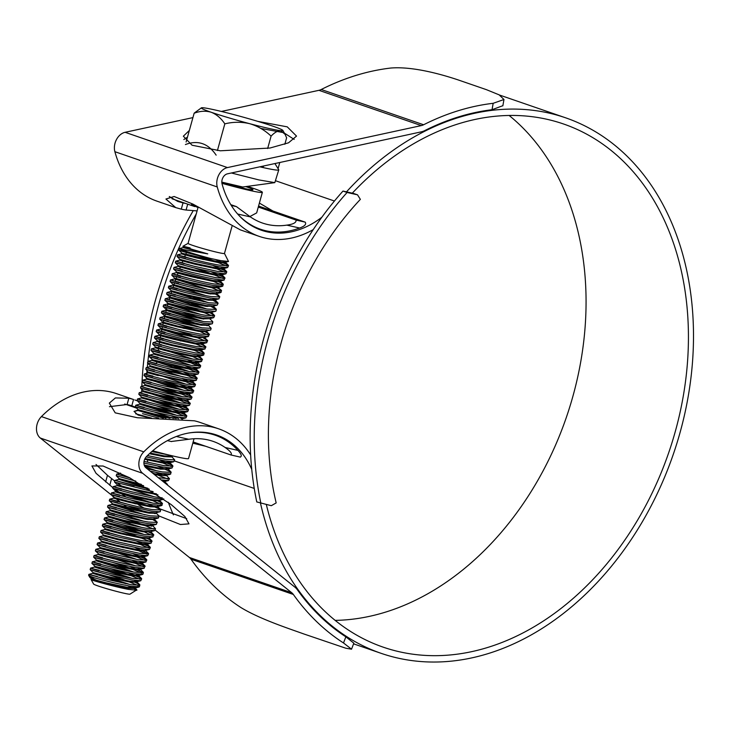<?xml version="1.0" encoding="UTF-8"?>
<svg xmlns="http://www.w3.org/2000/svg" width="730" height="730" viewBox="0 0 730 730"><rect width="100%" height="100%" fill="white"/><g stroke="black" fill="none" stroke-linecap="round" stroke-linejoin="round"><path stroke-width="1.09" d="M147.807 462.3A288.414 215.341 -71 0 1 147.496 460.776M141.693 392.056A288.414 215.341 -71 0 1 141.757 389.236M141.857 386.197A288.414 215.341 -71 0 1 193.195 210.724M146.027 385.677A288.414 215.341 -71 0 1 146.064 384.956M146.365 379.217A288.414 215.341 -71 0 1 146.447 377.939M146.694 374.39A288.414 215.341 -71 0 1 147.077 369.709M147.287 367.345A288.414 215.341 -71 0 1 147.725 363.056M147.889 361.505A288.414 215.341 -71 0 1 196.251 213.936M260.875 503.344A288.414 215.341 -71 0 1 347.088 192.474L342.99 191.068A288.414 215.341 -71 0 0 256.777 501.93L271.304 505.698L276.177 502.915A270.182 201.726 -71 0 1 360.365 199.363L357.517 194.828L352.398 193.067M186.488 252.525A276.697 206.59 109 0 0 184.663 256.695M183.12 260.336A276.697 206.59 109 0 0 182.126 262.736M180.648 266.395A276.697 206.59 109 0 0 179.689 268.813M178.284 272.482A276.697 206.59 109 0 0 177.372 274.918M176.687 276.798A276.697 206.59 109 0 0 175.163 281.059M174.516 282.939A276.697 206.59 109 0 0 173.074 287.228M171.879 290.914A276.697 206.59 109 0 0 171.085 293.423M170.501 295.312A276.697 206.59 109 0 0 169.214 299.647M168.146 303.361A276.697 206.59 109 0 0 167.444 305.906M166.933 307.814A276.697 206.59 109 0 0 165.792 312.194M165.318 314.11A276.697 206.59 109 0 0 164.25 318.508M163.803 320.443A276.697 206.59 109 0 0 162.817 324.859M162.407 326.803A276.697 206.59 109 0 0 161.503 331.238M161.12 333.19A276.697 206.59 109 0 0 160.792 334.951M160.618 335.882A276.697 206.59 109 0 0 160.299 337.643M159.952 339.614A276.697 206.59 109 0 0 159.204 344.085M158.894 346.066A276.697 206.59 109 0 0 158.237 350.555M157.698 354.479A276.697 206.59 109 0 0 157.598 355.291M156.913 360.994A276.697 206.59 109 0 0 156.64 363.604M182.144 396.582L154.997 387.365A276.697 206.59 109 0 0 154.979 388.205M154.851 394.109A276.697 206.59 109 0 0 154.842 394.948M154.833 400.898A276.697 206.59 109 0 0 154.842 401.746M154.961 407.741A276.697 206.59 109 0 0 154.979 408.599M347.088 192.474L357.517 194.828M342.99 191.068L353.42 193.423M215.487 110.066A42.322 2.309 15.5 0 0 203.606 107.803A42.322 2.309 15.5 0 0 201.416 107.821A42.322 2.309 15.5 0 0 211.198 112.256A42.322 2.309 15.5 0 0 249.706 123.689A42.322 2.309 15.5 0 0 280.603 130.67A42.322 2.309 15.5 0 0 282.857 130.405A42.322 2.309 15.5 0 0 273.002 126.217A42.322 2.309 15.5 0 0 234.503 114.783A42.322 2.309 15.5 0 0 215.487 110.066M274.918 163.547L278.732 169.716A48.864 2.664 -164.5 0 1 278.769 169.88L274.818 182.628L258.94 179.936L231.374 172.983M278.769 169.88A48.864 2.664 -164.5 0 1 262.408 167.407A48.864 2.664 -164.5 0 1 259.834 166.823M274.818 182.628L242.743 187.008L221.82 182.126M231.957 226.473L224.466 253.474A18.88 1.031 -164.5 0 1 218.151 252.525A18.88 1.031 -164.5 0 1 198.56 247.269A18.88 1.031 -164.5 0 1 188.075 243.391L198.131 207.128M188.084 243.364L182.883 246.293L183.358 246.822L207.767 253.885L180.036 248.966A26.043 1.423 -164.5 0 0 210.359 258.411L220.633 260.61L228.526 261.477L224.475 253.447M190.11 247.917C180.064 245.444 180.565 245.855 191.616 249.14M127.358 585.661L136.839 589.803L129.958 594.156A18.88 1.031 -164.5 0 1 123.68 593.152A18.88 1.031 -164.5 0 1 104.554 588.033A18.88 1.031 -164.5 0 1 93.632 584.073L91.077 579.538L94.617 579.839M136.866 590.26L128.252 589.347C114.975 586.865 90.849 580.113 91.104 579.629L105.941 583.608L127.558 588.225L135.333 588.508L132.732 586.61M135.333 588.508L135.543 587.723L127.777 587.44L106.16 582.832L91.277 578.826L96.433 580.204L89.772 577.284L94.699 577.877C105.923 581.034 117.868 583.827 130.533 586.245L139.485 586.71L139.539 584.538L134.092 581.792M125.761 583.699L92.801 573.342L88.859 574.355L88.622 575.213A26.043 1.423 15.5 0 0 88.64 575.295A26.043 1.423 15.5 0 0 94.699 577.877M97.336 576.527C84.023 573.114 86.916 573.999 106.023 579.182L130.971 584.684L139.923 585.141M130.022 584.511L93.02 572.557L90.173 569.674L90.602 568.095L94.544 567.073L109.418 571.079L131.035 575.696L138.8 575.979L136.2 574.081M98.641 571.827C85.328 568.414 88.221 569.3 107.319 574.483L132.267 579.985L140.771 580.742L141.656 578.881L141.273 578.269L128.124 572.594M99.079 570.258L91.086 568.314C93.896 569.427 119.008 576.125 132.705 578.415L141.656 578.881M100.384 565.558L92.391 563.624C95.201 564.737 120.313 571.426 134.01 573.716L142.961 574.182L143.39 572.612L134.439 572.156C120.751 569.856 95.63 563.168 92.829 562.054L100.813 563.998L92.345 561.826L91.898 563.396L95.183 566.462L131.245 574.911L138.572 575.495L139.019 575.194L138.344 574.373M92.345 561.826L96.278 560.813L111.161 564.819L132.769 569.427L140.543 569.719L137.943 567.812M106.361 562.766L96.488 560.029L93.641 557.145L94.07 555.567L98.012 554.544L112.894 558.55L134.502 563.168L142.277 563.451L139.676 561.553M102.118 559.299L94.124 557.355C96.935 558.468 122.047 565.157 135.743 567.456L144.248 568.214L144.914 565.896L131.592 560.065M145.133 566.352L136.181 565.887C122.485 563.596 97.373 556.899 94.562 555.786L102.556 557.729L94.088 555.557M115.139 554.672L95.822 549.298L95.374 550.867L98.66 553.933L134.721 562.383L142.049 562.967L142.496 562.666L141.812 561.845M103.852 553.03L95.867 551.095C98.678 552.208 123.79 558.897 137.477 561.188L145.982 561.954L146.657 559.636L133.334 553.805M95.822 549.298L99.754 548.285L114.628 552.291L136.245 556.899L144.011 557.191L141.419 555.284M104.29 551.469C90.976 548.057 93.869 548.942 112.968 554.125L137.915 559.627L146.867 560.083M105.594 546.77C92.272 543.357 95.174 544.242 114.272 549.425L139.22 554.928L147.715 555.685L148.61 553.824L139.649 553.358L114.701 547.865C95.603 542.673 92.71 541.788 106.023 545.201L97.555 543.029L97.117 544.616L100.393 547.673L136.455 556.123L143.783 556.698L144.23 556.406L143.554 555.585M97.555 543.029L101.488 542.016L116.371 546.022L137.979 550.639L145.754 550.922L145.507 550.438M111.352 544.753L101.488 542.016L101.707 541.24L98.86 538.348L99.289 536.769L103.222 535.756L118.105 539.762L139.713 544.37L147.487 544.662L144.887 542.755M107.328 540.501C94.015 537.088 96.907 537.973 116.006 543.166L140.954 548.659L149.458 549.425L150.343 547.555L149.96 546.952L136.811 541.277M118.616 542.144L99.298 536.769M107.766 538.941C94.444 535.528 97.336 536.413 116.444 541.596L141.392 547.098L150.343 547.555M125.195 541.45L103.441 534.981L100.594 532.088L101.023 530.509L104.965 529.487L119.848 533.493L141.456 538.11L149.23 538.393L148.975 537.91M109.071 534.241C95.749 530.829 98.641 531.714 117.749 536.897L142.697 542.399L151.192 543.157L151.867 540.839L146.255 537.937M120.35 535.884L101.032 530.5M109.5 532.672L101.516 530.728C104.317 531.841 129.438 538.539 143.126 540.83L152.077 541.295M126.938 535.181L105.175 528.712L102.328 525.819L102.757 524.24L106.699 523.227L121.582 527.233L143.189 531.841L150.754 531.686L153.601 534.579L147.989 531.677M110.805 527.972L102.811 526.038C105.622 527.151 130.734 533.84 144.43 536.13L152.926 536.897L153.601 534.579M122.093 529.615L102.766 524.24M111.243 526.412L103.249 524.468C106.06 525.582 131.172 532.27 144.868 534.57L153.82 535.026M155.554 528.766L146.602 528.301C132.906 526.011 107.794 519.313 104.983 518.2L112.977 520.143L104.509 517.971L104.071 519.559L107.346 522.616L143.409 531.066L150.736 531.641L154.669 530.628L155.554 528.766L152.497 525.427M112.539 521.713L104.554 519.769C107.365 520.882 132.477 527.571 146.164 529.87L154.669 530.628M141.401 527.315L108.442 516.959L108.651 516.183L105.804 513.29L106.233 511.712L110.175 510.699L125.058 514.705L146.666 519.313L154.441 519.605L153.975 517.999M114.281 515.444L106.288 513.509C109.099 514.623 134.21 521.311 147.907 523.602L156.403 524.368L157.078 522.05L153.4 519.979M125.569 517.086L106.242 511.712M114.71 513.883L106.726 511.94C109.537 513.053 134.649 519.742 148.336 522.041L157.288 522.498M132.148 516.393L110.394 509.923L107.547 507.031L107.967 505.452L111.909 504.43L126.792 508.436L148.4 513.053L156.174 513.336L155.928 512.852L160.335 511.538L160.554 509.522L147.232 503.691M116.015 509.184L108.031 507.24C110.832 508.354 135.944 515.042 149.641 517.342L158.593 517.807L158.821 515.782L155.974 512.898M127.303 510.827L107.985 505.443M116.453 507.615C103.131 504.202 106.023 505.087 125.131 510.279L150.079 515.772L159.03 516.238M129.037 504.558L109.719 499.183L109.272 500.753L112.557 503.819L148.619 512.268L155.946 512.852M117.758 502.915C104.436 499.502 107.328 500.388 126.436 505.58L151.384 511.073L159.879 511.839M109.719 499.183L113.652 498.17L128.526 502.176L150.143 506.784L157.917 507.076L157.452 505.47M118.187 501.355L110.203 499.411C113.004 500.524 138.116 507.213 151.813 509.513L160.764 509.969M135.625 503.864L113.862 497.386L111.015 494.502L111.444 492.923L115.386 491.901L130.268 495.907L151.876 500.524L159.651 500.807L159.87 500.023L159.651 500.807M119.492 496.655L111.498 494.712C114.309 495.825 139.421 502.514 153.118 504.813L162.069 505.279L162.124 503.098L156.676 500.351M130.779 498.298L111.453 492.914M119.921 495.086C106.607 491.673 109.5 492.558 128.608 497.75L153.555 503.244L162.507 503.709M152.607 503.08L115.605 491.126L112.758 488.233L113.187 486.655L117.129 485.642L132.002 489.648L157.954 494.849M121.226 490.387C107.912 486.974 110.805 487.859 129.904 493.051L154.851 498.544L163.821 498.964M132.513 492.029L113.196 486.655M121.664 488.826C108.35 485.413 111.243 486.299 130.341 491.482L155.289 496.984L162.261 497.851M134.247 485.769L114.929 480.386L114.482 481.955L114.975 482.183L153.136 491.637M147.916 488.315L118.862 479.373L114.92 480.395L149.376 489.237M140.835 485.067L119.072 478.597L116.225 475.705L135.762 481.116M128.845 477.347L116.654 474.126L130.004 477.967M158.446 477.812L169.451 478.652L166.276 475.203L164.004 473.852M150.125 471.142L161.804 473.487L170.756 473.952L170.802 471.781L157.653 466.105M147.241 468.833L162.233 471.927L171.185 472.383M143.91 463.048L163.538 467.227L172.043 467.985L172.928 466.123L172.545 465.512L159.395 459.836M144.038 461.406L163.976 465.658L172.928 466.123M146.155 456.907L165.281 460.959L173.776 461.725L174.662 459.854L171.605 456.515M147.487 455.556L165.71 459.398L174.662 459.854M151.813 451.56L168.886 455.009M135.671 413.791L151.621 418.098M142.505 413.654L158.593 418.126M163.374 418.162L137.97 410.47L138.189 409.685L135.342 406.802L135.78 405.214L139.713 404.201L154.587 408.207L176.204 412.824L183.969 413.107L181.368 411.209M143.81 408.955C130.497 405.542 133.389 406.427 152.488 411.611L177.436 417.113L185.94 417.87L186.825 416.009L186.442 415.397L173.293 409.722M144.248 407.386C130.935 403.973 133.827 404.858 152.926 410.05L177.874 415.543L186.825 416.009M172.672 414.558L139.713 404.201L139.923 403.425L137.076 400.533L137.505 398.954L141.447 397.941L156.329 401.947L177.938 406.555L185.712 406.847L183.111 404.94M145.553 402.686C132.23 399.274 135.123 400.159 154.231 405.351L179.179 410.844L187.674 411.611L188.559 409.74L188.176 409.138L175.027 403.462M145.982 401.126L137.997 399.182C140.799 400.296 165.92 406.984 179.607 409.284L188.559 409.74M147.725 394.857L139.731 392.913C142.542 394.027 167.654 400.724 181.35 403.015L190.302 403.48L187.236 400.14L179.671 400.296L158.063 395.678L143.18 391.672L139.238 392.694L138.81 394.273L141.666 397.166L156.539 401.162L178.156 405.77L185.484 406.354L185.922 406.062L185.247 405.241M147.287 396.426L139.293 394.483C142.104 395.596 167.216 402.285 180.912 404.584L189.417 405.342L190.302 403.48M160.308 391.8L141.465 386.654C144.275 387.767 169.387 394.455 183.084 396.755L192.036 397.211L188.979 393.871L181.414 394.027L159.797 389.418L144.914 385.413L140.981 386.425L140.543 387.995L143.399 390.897L158.282 394.893L179.89 399.511L187.218 400.095L187.665 399.794L186.98 398.972M149.02 390.158L141.036 388.223C143.846 389.336 168.958 396.025 182.646 398.315L191.15 399.082L192.036 397.211M144.914 385.413L145.133 384.628L142.286 381.744L142.715 380.166L146.657 379.144L161.54 383.15L183.148 387.767L190.922 388.05L188.322 386.152M150.763 383.898L142.77 381.954C145.58 383.067 170.692 389.756 184.389 392.056L192.884 392.813L193.559 390.495L180.237 384.664M151.192 382.328C137.879 378.916 140.771 379.801 159.87 384.993L184.818 390.486L193.769 390.952M158.255 375.621L148.391 372.884L144.449 373.897L144.02 375.466L147.305 378.532L183.367 386.982L190.694 387.566L191.141 387.265L190.457 386.444M152.497 377.629C139.184 374.216 142.076 375.101 161.175 380.293L186.123 385.787L194.627 386.553L195.512 384.683L195.129 384.08L181.971 378.405M152.935 376.069L144.941 374.125C147.752 375.238 172.864 381.927 186.561 384.226L195.512 384.683M195.302 384.236L192.455 381.343L184.882 381.498L148.82 373.048L145.763 369.216L146.192 367.637L150.134 366.615L165.007 370.621L186.625 375.238L194.399 375.521L194.143 375.037M154.24 371.369L146.246 369.426C149.057 370.539 174.169 377.227 187.865 379.527L196.361 380.284L197.036 377.967L183.714 372.136M154.669 369.8C141.355 366.387 144.248 367.272 163.347 372.464L188.294 377.957L197.246 378.423M172.107 372.309L150.343 365.839L147.496 362.947L147.925 361.368L151.867 360.355L166.75 364.361L188.358 368.969L196.133 369.261L193.532 367.354M155.974 365.1C142.66 361.688 145.553 362.573 164.651 367.765L189.599 373.258L198.095 374.025L198.989 372.154L198.606 371.552L185.447 365.876M156.412 363.54C143.089 360.127 145.982 361.012 165.089 366.195L190.037 371.698L198.989 372.154M200.723 365.894L191.771 365.429C178.074 363.138 152.962 356.441 150.152 355.327L158.145 357.271L149.677 355.099L149.239 356.687L152.515 359.744L188.577 368.185L195.905 368.769L199.838 367.756L200.723 365.894L187.19 359.607M157.707 358.841C144.394 355.428 147.287 356.313 166.385 361.496L191.333 366.998L199.838 367.756M163.474 356.824L153.61 354.087L153.82 353.311L150.973 350.418L151.402 348.84L155.344 347.827L170.227 351.833L191.835 356.441L199.609 356.733L197.009 354.826M159.45 352.572L151.457 350.637C154.267 351.75 179.379 358.439 193.076 360.729L201.571 361.496L202.246 359.178L198.569 357.107M202.456 359.625L193.505 359.169C179.817 356.87 154.705 350.181 151.895 349.068L159.879 351.011L151.411 348.84M192.565 358.996L155.563 347.051L152.707 344.159L153.136 342.58L157.078 341.558L171.961 345.564L193.569 350.181L201.343 350.464L198.743 348.566M161.184 346.312L153.2 344.368C156.001 345.482 181.113 352.17 194.81 354.47L203.761 354.935L203.989 352.909L198.377 350.008M172.472 347.954L153.154 342.571M161.622 344.743C148.299 341.33 151.192 342.215 170.3 347.407L195.248 352.9L204.199 353.366M179.051 347.252L157.297 340.782L154.45 337.89L154.879 336.311L158.811 335.298L173.694 339.304L195.311 343.912L203.086 344.204L202.621 342.598M162.918 340.043C149.604 336.63 152.497 337.515 171.605 342.708L196.553 348.201L205.048 348.967L205.723 346.65L200.111 343.748M174.205 341.686L154.888 336.311M163.356 338.483L155.362 336.539C158.173 337.652 183.285 344.341 196.981 346.64L205.933 347.097M207.676 340.837L198.715 340.372C185.028 338.081 159.916 331.384 157.105 330.27L165.089 332.214L156.621 330.042L156.183 331.63L159.459 334.687L195.53 343.127L202.849 343.711L206.782 342.698L207.457 340.381L203.779 338.318M164.661 333.783L156.667 331.84C159.478 332.953 184.59 339.642 198.286 341.941L206.782 342.698M156.621 330.042L160.554 329.029L175.437 333.035L197.045 337.652L204.61 337.497L207.457 340.381M182.527 334.723L160.773 328.254L157.926 325.361L158.355 323.782L162.297 322.769L177.171 326.775L198.779 331.384L206.554 331.675L206.307 331.192L210.714 329.878L211.143 328.308L208.087 324.969M166.394 327.514L158.41 325.58C161.211 326.693 186.332 333.382 200.02 335.672L208.525 336.439L209.2 334.121L205.522 332.05M177.682 329.157L158.364 323.782M166.832 325.954L158.839 324.01C161.649 325.124 186.761 331.812 200.458 334.112L209.41 334.568M184.261 328.463L162.507 321.985L159.66 319.101L160.089 317.523L164.031 316.501L178.914 320.507L200.522 325.124L208.296 325.407L208.506 324.622M168.137 321.255L160.144 319.311C162.954 320.424 188.066 327.113 201.763 329.412L210.258 330.17M179.416 322.897L160.098 317.513M168.566 319.685C155.253 316.273 158.145 317.158 177.244 322.35L202.192 327.843L211.143 328.308M181.159 316.628L161.841 311.254L161.394 312.832L164.679 315.889L200.741 324.339L208.068 324.923L212.448 323.609L212.667 321.592L209.784 318.663L213.735 317.641L214.62 315.78L210.733 313.261M169.871 314.986C156.558 311.573 159.45 312.458 178.549 317.65L203.497 323.144L212.001 323.91M161.841 311.254L165.765 310.241L180.648 314.247L202.256 318.855L209.82 318.7M170.309 313.425L162.315 311.482C165.126 312.595 190.238 319.284 203.935 321.583L212.886 322.04M182.892 310.369L163.575 304.985L163.137 306.573L166.413 309.63L202.475 318.07L209.802 318.654M171.605 308.726L163.62 306.782C166.431 307.896 191.543 314.584 205.23 316.884L213.735 317.641M163.575 304.985L167.508 303.972L182.381 307.978L203.999 312.595L211.764 312.878L211.518 312.394L215.925 311.08L216.354 309.511L210.532 306.162M172.043 307.157L164.049 305.213C166.86 306.326 191.972 313.024 205.668 315.314L214.62 315.78M184.635 304.1L165.308 298.725L164.861 300.295L168.146 303.361L204.208 311.81L211.536 312.394M173.348 302.457L165.354 300.523C168.165 301.636 193.277 308.325 206.973 310.615L215.469 311.382M165.308 298.725L169.241 297.712L184.124 301.718L205.732 306.326L213.297 306.171L216.144 309.064M173.776 300.897L165.792 298.953C168.603 300.066 193.715 306.755 207.402 309.055L216.354 309.511M186.369 297.84L167.051 292.456L166.613 294.044L169.889 297.101L205.951 305.541L213.279 306.125L217.212 305.113L218.097 303.251L212.275 299.893M175.081 296.197L167.097 294.254C169.898 295.367 195.019 302.056 208.707 304.355L217.212 305.113M167.051 292.456L170.975 291.443L185.858 295.449L207.466 300.066L215.24 300.349L212.64 298.451M175.519 294.628C162.197 291.215 165.089 292.1 184.197 297.293L209.145 302.786L218.097 303.251M181.058 293.405L171.194 290.668L168.347 287.775L168.776 286.196L172.709 285.184L187.592 289.19L209.209 293.798L216.983 294.09L216.518 292.484M176.824 289.929C163.502 286.516 166.394 287.401 185.502 292.593L210.45 298.086L218.945 298.853L219.62 296.535L215.943 294.464M188.103 291.571L168.785 286.196M177.253 288.368L169.269 286.425C172.07 287.538 197.182 294.226 210.879 296.526L219.83 296.982M194.691 290.878L172.928 284.408L170.081 281.515L170.51 279.937L174.452 278.915L189.335 282.921L210.943 287.538L218.717 287.821L218.252 286.215M178.558 283.669L170.564 281.725C173.375 282.838 198.487 289.527 212.184 291.827L221.135 292.292L221.354 290.266L217.677 288.204M189.846 285.311L170.519 279.928M178.996 282.099L171.002 280.156C173.813 281.269 198.925 287.967 212.622 290.257L221.573 290.723M184.535 280.877L174.671 278.139L171.824 275.246L172.253 273.668L176.186 272.655L191.068 276.661L212.686 281.269L220.451 281.561L217.85 279.654M180.292 277.4L172.307 275.465C175.118 276.579 200.23 283.267 213.917 285.558L222.869 286.023L223.097 284.007L217.485 281.105M191.579 279.043L172.262 273.668M180.73 275.84L172.736 273.896C175.547 275.009 200.659 281.698 214.355 283.997L223.307 284.454M193.313 272.783L173.995 267.399L173.557 268.987L176.833 272.044L212.895 280.484L220.223 281.068L220.67 280.776L219.995 279.955M182.035 271.14L174.041 269.197C176.852 270.31 201.964 276.998 215.66 279.298L224.156 280.055L224.831 277.738L211.508 271.907M182.464 269.571C169.15 266.158 172.043 267.043 191.141 272.235L216.089 277.728L225.041 278.194M187.793 269.124L177.928 266.386L178.147 265.611L175.291 262.718L175.72 261.139L179.662 260.126L194.545 264.132L216.153 268.74L223.928 269.032L221.327 267.125M183.768 264.871C170.455 261.459 173.348 262.344 192.446 267.536L217.394 273.029L225.898 273.796L226.784 271.925L226.4 271.323L213.242 265.647M195.056 266.514L175.738 261.139M184.206 263.311C170.884 259.898 173.776 260.783 192.884 265.966L217.832 271.469L226.784 271.925M201.635 265.82L179.881 259.342L177.034 256.458L177.463 254.879L181.396 253.857L196.279 257.863L217.896 262.481L225.67 262.763L223.581 261.13M185.502 258.612C172.189 255.199 175.081 256.084 194.189 261.267L219.128 266.769L227.632 267.527L228.517 265.665L228.134 265.054L215.469 259.551M196.79 260.254L177.472 254.87M185.94 257.042L177.947 255.099C180.757 256.212 205.869 262.909 219.566 265.2L228.517 265.665M138.289 585.551L123.014 579.41L109.491 575.03M140.032 579.292L124.748 573.15L111.234 568.77M141.766 573.023L126.491 566.881L112.968 562.502M143.39 572.612L129.858 566.334M143.5 566.763L131.82 561.872M145.243 560.494L133.554 555.603M146.976 554.234L135.296 549.343M148.61 553.824L135.068 547.536M148.719 547.965L137.03 543.074M150.453 541.706L135.169 535.564L121.654 531.184M152.187 535.437L144.64 532.079M140.507 530.546L123.397 524.916M153.93 529.177L138.645 523.036L125.131 518.656M151.667 526.248L149.732 525.408M148.117 519.55L143.974 518.017M149.851 513.281L128.608 506.127M155.134 513.719L153.209 512.88M147.451 505.489L130.341 499.858M160.874 504.12L149.194 499.229M155.061 494.493L150.928 492.96M167.544 485.103L167.334 484.309L164.642 482.776M161.093 479.929L168.566 480.513L169.451 478.652M167.827 479.053L152.196 472.803M163.629 475.294L155.919 472.365M171.304 466.525L159.614 461.643M173.494 418.409L154.66 412.158M178.74 418.701L171.55 415.99M185.201 416.41L169.917 410.278L156.403 405.898M186.935 410.151L171.66 404.009L158.136 399.629M188.668 403.882L173.393 397.75L159.879 393.37M190.083 403.024L176.76 397.193M190.411 397.622L175.127 391.481L161.613 387.101M191.826 396.764L178.503 390.933M192.145 391.353L176.87 385.221L163.347 380.841M193.888 385.093L182.199 380.202M195.622 378.824L180.337 372.692L166.823 368.312M197.356 372.565L185.675 367.674M199.098 366.296L187.409 361.414M200.832 360.036L189.143 355.145M202.566 353.767L190.886 348.885M204.309 347.507L192.62 342.616M206.043 341.238L190.767 335.106L177.244 330.726M207.785 334.979L200.23 331.621M196.096 330.088L178.987 324.458M201.973 325.352L180.721 318.198M207.256 325.79L205.322 324.95M203.707 319.092L182.464 311.929M212.996 316.181L197.711 310.049L184.197 305.669M207.183 306.563L203.049 305.03M208.917 300.295L204.783 298.771M210.66 294.035L206.517 292.502M219.94 291.124L208.26 286.242M221.683 284.864L209.994 279.973M223.416 278.595L208.141 272.463L194.618 268.083M225.15 272.336L213.47 267.445M226.893 266.067L211.609 259.935L198.095 255.555M182.682 249.423L179.206 248.601L178.768 250.18L182.044 253.246L218.115 261.696L225.433 262.28L225.524 261.395M187.245 252.343C167.316 246.786 185.657 252.991 210.359 258.411M207.767 253.885L183.139 247.598L179.206 248.601L180.036 248.966M140.771 580.742L136.839 581.755L129.511 581.18L107.903 576.563L93.02 572.566L93.23 573.506L107.684 577.348L129.292 581.956L137.067 582.248L134.466 580.341M127.504 577.43L94.544 567.073L94.754 566.298L131.756 578.251M129.237 571.17L96.278 560.813L96.488 560.029L111.371 564.034L132.988 568.652L140.315 569.227L140.762 568.935L140.078 568.113M107.876 557.282L98.012 554.544L98.231 553.769L105.531 555.758L135.232 565.723M109.619 551.022L99.754 548.285L99.964 547.5L107.264 549.489L136.975 559.454M113.086 538.494L103.222 535.756L103.441 534.971M114.829 532.225L104.965 529.487L105.184 528.712L120.058 532.717L141.675 537.326L149.002 537.91L152.926 536.897M139.667 533.584L106.699 523.227L106.918 522.443L116.782 525.18M104.509 517.971L108.442 516.959L123.315 520.964L144.932 525.582L152.698 525.865L152.242 524.259M152.451 525.381L150.106 523.967M143.135 521.056L110.175 510.699L110.385 509.914M144.878 514.787L111.909 504.43L112.128 503.654L133.882 510.124M123.516 500.908L113.652 498.17L113.862 497.386L128.745 501.391L150.362 506.009L157.689 506.583L161.613 505.571M160.554 509.522L157.662 506.593M148.345 502.258L115.386 491.901L115.605 491.126L130.487 495.132L152.096 499.74L159.423 500.324L163.356 499.311M126.993 488.379L117.129 485.642L117.338 484.857L132.221 488.863L156.521 493.882M141.383 484.364L119.081 478.597L118.862 479.373L143.609 485.687M164.131 482.366L164.661 481.572L162.261 480.112M154.559 474.692L166.595 475.75L166.139 474.144M157.032 470.941L145.005 466.789M144.513 465.923L160.564 469.198L168.128 469.043L170.975 471.936M168.092 469.007L165.737 467.583M144.668 459.289L162.297 462.939L170.072 463.221L169.615 461.615M169.825 462.738L167.471 461.323M149.404 453.722L164.04 456.67L171.815 456.962L171.796 455.712M171.559 456.478L169.333 455.118M134.037 411.483L137.97 410.47L170.054 418.29M182.062 418.965L179.635 417.469M174.406 408.298L151.311 400.679M176.149 402.029L153.044 394.41M187.236 400.14L191.15 399.082M177.883 395.769L154.787 388.15M188.979 393.871L186.588 392.411M179.617 389.501L156.521 381.881M192.41 381.306L190.055 379.883M183.093 376.972L150.134 366.615M184.827 370.712L151.867 360.355L152.086 359.571L161.95 362.308M149.677 355.099L153.61 354.087L168.484 358.092L190.101 362.71L197.867 362.993L195.266 361.095M165.208 350.564L155.344 347.827L155.554 347.042M166.942 344.295L157.078 341.558L157.297 340.782L172.18 344.779L193.788 349.396L201.115 349.98L201.562 349.679L200.878 348.858M168.685 338.036L158.821 335.298L159.03 334.513L180.794 340.992M205.723 346.65L200.485 342.297M193.514 339.386L160.554 329.029L160.773 328.254L175.656 332.25L197.264 336.868L204.592 337.452L208.525 336.439M172.161 325.507L162.297 322.769L162.507 321.985L177.39 325.991L198.998 330.599L206.325 331.183M196.99 326.857L164.031 316.501L164.241 315.725L201.252 327.679M198.733 320.598L165.765 310.241L165.984 309.456L202.986 321.41M200.467 314.329L167.508 303.972L167.718 303.196L189.481 309.666M202.201 308.069L169.241 297.712L169.46 296.927L179.325 299.665M203.944 301.8L170.975 291.443L171.194 290.668L186.077 294.665L207.685 299.282L215.012 299.866L215.459 299.565L214.784 298.743M205.678 295.541L172.718 285.184M207.411 289.272L174.452 278.915L174.671 278.139L189.554 282.136L211.162 286.753L218.936 287.036M221.354 290.266L216.117 285.923M186.059 275.392L176.195 272.655L176.404 271.87M173.995 267.399L177.928 266.386L192.811 270.392L214.419 275.009L222.194 275.292L219.593 273.394M189.526 262.864L179.662 260.126L179.881 259.342L194.764 263.348L216.372 267.956L223.699 268.54L224.146 268.248L223.462 267.426M191.269 256.595L181.405 253.857L181.615 253.082M135.543 587.723L134.868 586.902M137.067 582.248L136.601 580.642M133.499 571.982L118.251 566.507M123.461 547.71L111.571 543.978M101.707 541.24L116.59 545.246L138.198 549.854L145.525 550.438L145.973 550.137L145.288 549.316M103.441 534.981L118.324 538.977L139.932 543.595L147.706 543.877L147.487 544.662M143.919 534.396L128.672 528.921M130.414 522.653L118.515 518.92M108.651 516.183L123.534 520.189L145.142 524.797L152.47 525.381L156.403 524.368M110.394 509.923L125.268 513.92L146.885 518.537L154.213 519.112L158.145 518.099M154.34 496.811L117.338 484.857L114.491 481.973M163.219 481.636L165.08 481.234L164.861 482.019M153.19 473.606L166.367 475.267L170.3 474.254M146.046 466.278L144.44 465.749M144.184 465.019L160.782 468.423L168.11 468.998L168.557 468.706L167.873 467.884M145.024 458.54L162.516 462.154L170.291 462.437M150.134 453.056L164.259 455.894L172.025 456.177M165.993 418.199L148.053 412.423M138.189 409.694L153.072 413.691L176.158 418.536M181.724 418.938L182.454 418.591L181.77 417.77M176.925 415.379L149.787 406.163M139.923 403.425L154.806 407.422L176.414 412.039L184.188 412.322L183.969 413.107M178.668 409.11L151.53 399.894M180.401 402.851L165.153 397.366M145.133 384.637L160.016 388.634L181.624 393.242L189.398 393.534L189.179 394.319M183.878 390.322L168.63 384.838M156.74 381.106L146.876 378.368L146.657 379.144M185.612 384.053L158.474 374.837M148.61 372.108L163.493 376.105L185.101 380.713L192.428 381.297L192.875 381.005L192.2 380.184M150.125 366.615L150.343 365.839L165.226 369.836L186.843 374.454L194.171 375.037L198.095 374.025M194.399 375.521L193.934 373.915M189.088 371.524L173.84 366.049M196.133 369.261L195.667 367.655M190.831 365.265L163.684 356.048M153.82 353.311L168.703 357.308L190.311 361.925L197.638 362.509L201.571 361.496M197.867 362.993L197.41 361.387M155.563 347.051L170.437 351.048L192.054 355.656L199.381 356.24L199.828 355.948L199.144 355.127M206.462 308.881L191.214 303.406M208.196 302.621L192.948 297.137M172.928 284.408L187.811 288.405L209.428 293.013L216.755 293.597L220.679 292.584M198.168 278.349L186.269 274.608M199.901 272.08L188.011 268.348M178.147 265.611L193.021 269.607L214.638 274.224L221.966 274.809L222.413 274.507L221.728 273.686M203.378 259.551L191.488 255.819M263.995 165.92L262.408 167.407L261.367 166.486M216.144 155.134C208.187 143.399 197.939 139.868 185.411 144.549M286.589 137.76L285.065 134.293L280.603 130.67C277.783 130.633 274.617 132.44 271.122 136.09L271.031 136.072C264.844 130.205 257.736 126.071 249.706 123.689C241.438 121.773 233.171 121.819 224.895 123.835L224.785 123.799C221.081 118.224 216.545 114.373 211.198 112.256C205.723 110.641 200.038 110.969 194.143 113.241L186.114 142.012M201.416 107.821L194.353 112.995M286.644 137.742L284.837 144.257M279.773 162.498L278.094 168.584M271.104 136.054L267.654 148.509M262.754 166.185L262.408 167.407M224.84 123.781L217.412 150.544M245.782 186.597A29.3 1.597 -164.5 0 1 252.899 189.782A29.3 1.597 -164.5 0 1 243.154 188.231A29.3 1.597 -164.5 0 1 221.856 182.728M221.929 183.312A39.064 2.126 15.5 0 0 249.295 190.347A39.064 2.126 15.5 0 0 262.371 192.319A39.064 2.126 15.5 0 0 247.379 186.378M258.557 206.07L305.231 222.148C306.545 224.302 304.666 226.254 299.601 228.016A93.915 70.126 -71 0 1 260.364 229.202A93.915 70.126 -71 0 1 238.217 214.666M258.283 207.055L296.088 220.086L305.231 222.148M231.291 205.449L236.41 206.599L230.817 204.674M198.022 207.548L191.397 204.637L193.678 204.528M299.601 228.016L286.799 225.132A87.408 65.262 -71 0 1 262.481 223.042A87.408 65.262 -71 0 1 250.408 216.91L237.642 214.027M262.371 192.319L256.668 212.895L249.888 216.545M286.799 225.132C293.305 224.274 296.398 222.595 296.088 220.086M236.41 206.599L250.408 216.91M176.368 436.476L188.742 439.277L171.267 441.495M188.742 439.277A87.408 65.262 -71 0 1 207.904 439.889A87.408 65.262 -71 0 1 213.06 441.358A87.408 65.262 -71 0 1 225.132 447.49L237.934 450.383C241.457 454.179 242.177 456.396 240.088 457.044M194.034 438.739L188.541 458.531A39.064 2.126 -164.5 0 1 175.474 456.56A39.064 2.126 -164.5 0 1 152.698 450.802M154.057 414.266L163.201 418.162M188.778 432.999A93.915 70.126 -71 0 1 209.638 433.629A93.915 70.126 -71 0 1 215.177 435.199A93.915 70.126 -71 0 1 237.934 450.383M240.371 457.126L230.945 454.973L193.14 441.951M150.225 418.089L138.007 415.023L134.046 411.419L138.089 410.05M230.945 454.973C232.304 453.64 230.37 451.149 225.132 447.49M266.34 504.576A276.697 206.59 109 0 0 383.186 647.154A276.697 206.59 109 0 0 399.502 651.79A276.697 206.59 109 0 0 672.184 442.079A276.697 206.59 109 0 0 563.469 123.963A276.697 206.59 109 0 0 547.162 119.328A276.697 206.59 109 0 0 352.307 193.167M335.161 620.381A276.697 206.59 109 0 0 566.279 417.587A276.697 206.59 109 0 0 509.139 115.468M119.957 501.848L40.314 438.036A13.669 10.211 -71 0 1 41.427 416.593A101.078 75.473 -71 0 1 110.412 391.891A101.078 75.473 -71 0 1 116.371 393.579L133.535 399.511A101.078 75.473 109 0 0 128.845 398.233L115.395 397.932L109.327 403.115L115.203 412.842L137.34 417.733L194.353 420.809A101.078 75.473 -71 0 1 199.053 422.086L218.735 428.857A101.078 75.473 -71 0 1 250.636 454.927M150.125 407.084L147.259 405.506M137.441 400.907L134.813 399.94M155.189 530.08L189.38 557.474A13.021 9.718 109 0 1 190.977 559.18A290.367 216.801 -71 0 0 241.146 607.688C260.099 619.195 289.071 628.639 304.018 634.023L345.792 648.213L351.541 649.198L343.511 642.966A290.367 216.801 -71 0 1 293.341 594.457A13.021 9.718 109 0 0 291.745 592.751L142.679 473.305A13.669 10.211 -71 0 1 143.792 451.861A101.078 75.473 -71 0 1 212.786 427.159A101.078 75.473 -71 0 1 218.735 428.857M343.511 642.966L345.856 636.834A283.851 211.937 -71 0 1 297.375 589.776A19.527 14.582 109 0 0 294.975 587.212L145.918 467.766A7.163 5.347 -71 0 1 146.493 456.542A94.572 70.609 -71 0 1 211.043 433.428A94.572 70.609 -71 0 1 216.618 435.007A94.572 70.609 -71 0 1 251.75 469.39M135.789 407.258L131.802 405.789A94.572 70.609 109 0 0 127.102 404.502L109.454 406.683M168.311 502.313A283.204 211.454 109 0 0 173.402 514.905M260.5 503.216A283.204 211.454 109 0 0 381.069 653.313A283.204 211.454 109 0 0 397.759 658.058A283.204 211.454 109 0 0 676.865 443.402A283.204 211.454 109 0 0 565.595 117.804A283.204 211.454 109 0 0 548.905 113.059A283.204 211.454 109 0 0 346.485 191.853M321.866 217.23A94.572 70.609 -71 0 1 261.376 230.242A94.572 70.609 -71 0 1 222.084 183.996A7.163 5.347 -71 0 1 227.431 173.84L421.256 131.856A19.527 14.582 109 0 0 424.714 130.615A283.851 211.937 -71 0 1 492.038 109.719L493.17 103.304L503.974 99.499L499.137 94.854L486.39 89.653L457.728 79.771C442.617 74.743 413.399 66.202 390.805 68.036A290.367 216.801 -71 0 0 321.237 89.498L423.601 124.766A290.367 216.801 -71 0 1 493.17 103.304M294.19 139.412L284.399 133.125M282.182 132.386L260.829 128.434M187.464 137.13L183.841 139.549M169.296 196.525L177.801 201.444L183.011 202.894A94.572 70.609 109 0 0 185.475 203.396M259.387 203.086L272.965 211.034M205.668 446.267L192.802 443.183M96.004 464.472L107.465 475.303L114.738 481.061M117.165 482.886L123.407 487.339M159.897 508.856L186.734 518.665M128.79 508.929L123.744 504.886M158.957 515.946L180.419 524.514L188.988 523.857L184.882 516.511L171.139 504.53L129.648 477.776L103.112 466.023L91.907 465.932L96.022 473.277L112.894 487.713M114.364 488.826L125.596 496.719M138.454 504.804L143.901 507.97M313.243 229.603A101.078 75.473 -71 0 1 259.26 236.392A101.078 75.473 -71 0 1 217.257 186.962A13.669 10.211 -71 0 1 227.468 167.581L421.292 125.596A13.021 9.718 109 0 0 423.601 124.766M259.26 236.392L240.416 229.904L192.866 204.071L174.123 196.498L165.929 199.025L175.738 207.612L156.895 201.124A101.078 75.473 -71 0 1 114.884 151.694A13.669 10.211 -71 0 1 125.104 132.303L192.875 117.621M175.738 207.612L181.277 209.163A101.078 75.473 109 0 0 186.086 210.03L197.082 210.906M221.391 111.444L318.928 90.319A13.021 9.718 109 0 0 321.237 89.498M189.307 130.478L183.349 136.2L192.072 145.233L220.323 150.8L270.009 148.026L288.514 142.815L296.526 136.099L287.255 126.856L257.845 121.381M502.879 105.686L492.038 109.719M345.856 636.834L353.84 643.167M174.37 460.913L254.259 488.443M275.739 180.803L334.431 201.024M40.314 438.036L142.679 473.305M189.38 557.474L291.745 592.751M41.427 416.593L143.792 451.861M114.884 151.694L217.257 186.962M318.928 90.319L421.292 125.596M125.104 132.303L227.468 167.581M190.977 559.18L293.341 594.457M181.277 209.163L183.011 202.894M186.086 210.03L187.71 204.163M131.802 405.789L133.535 399.511M127.102 404.502L128.845 398.233M109.755 485.267L111.599 478.615M105.622 481.955L107.465 475.303M89.772 577.284L88.64 575.295M116.225 475.695L116.654 474.126L120.596 473.113M242.907 186.989L242.597 188.103M138.8 575.979L139.019 575.194M140.543 569.719L140.762 568.935M142.277 563.451L142.496 562.666M144.011 557.191L144.23 556.406M145.754 550.922L145.973 550.137M149.23 538.393L149.44 537.608M150.964 532.133L151.183 531.349M154.441 519.605L154.66 518.82M156.174 513.336L156.393 512.551M168.338 469.49L168.557 468.706M182.235 419.376L182.454 418.591M141.447 397.941L141.656 397.156M185.712 406.847L185.922 406.062M143.18 391.672L143.399 390.897M187.446 400.578L187.665 399.794M190.922 388.05L191.141 387.265M192.656 381.79L192.875 381.005M199.609 356.733L199.828 355.948M201.343 350.464L201.562 349.679M204.82 337.935L205.039 337.151M206.554 331.675L206.772 330.891M210.03 319.147L210.249 318.362M211.764 312.878L211.983 312.093M213.507 306.618L213.726 305.834M215.24 300.349L215.459 299.565M172.709 285.184L172.928 284.399M220.451 281.561L220.67 280.776M222.194 275.292L222.413 274.507M223.928 269.032L224.146 268.248M225.67 262.763L225.88 261.979M183.139 247.598L183.358 246.813M89.808 577.33L91.277 578.826L91.077 579.538M135.105 588.024L139.029 587.011M138.572 575.495L142.505 574.483M140.315 569.227L144.248 568.214M142.049 562.967L145.982 561.954M143.783 556.698L147.715 555.685M145.525 550.438L149.458 549.425M147.259 544.169L151.192 543.157M164.633 481.526L168.566 480.513M168.11 468.998L172.043 467.985M169.844 462.738L173.776 461.725M171.587 456.469L173.229 456.049M182.007 418.883L185.94 417.87M183.741 412.623L187.674 411.611M185.484 406.354L189.417 405.342M188.951 393.826L192.884 392.813M190.694 387.566L194.627 386.553M192.428 381.297L196.361 380.284M199.381 356.24L203.314 355.227M201.115 349.98L205.048 348.967M215.012 299.866L218.945 298.853M218.489 287.337L222.422 286.324M220.223 281.068L224.156 280.055M221.966 274.809L225.898 273.796M223.699 268.54L227.632 267.527M225.433 262.28L228.526 261.477M139.704 584.693L136.857 581.801M141.447 578.425L138.6 575.541M143.18 572.165L140.333 569.272M144.914 565.896L142.076 563.012M146.657 559.636L143.81 556.744M148.391 553.367L145.544 550.484M150.134 547.108L147.287 544.215M151.867 540.839L149.02 537.955M157.078 522.05L154.231 519.158M162.288 503.253L159.441 500.369M167.499 484.464L164.661 481.572M172.718 465.667L169.871 462.784M186.615 415.552L183.768 412.669M188.349 409.293L185.502 406.4M193.559 390.495L190.713 387.612M197.036 377.967L194.189 375.083M198.77 371.707L195.923 368.814M200.513 365.438L197.666 362.554M202.246 359.178L199.4 356.286M203.989 352.909L201.142 350.026M209.2 334.121L206.353 331.228M214.41 315.323L211.563 312.44M217.887 302.795L215.04 299.911M219.62 296.535L216.773 293.642M223.097 284.007L220.25 281.114M224.831 277.738L221.984 274.854M226.565 271.469L223.727 268.585M228.307 265.209L225.46 262.326M135.123 588.07L136.839 589.803M282.857 130.405L284.983 134.165M172.025 198.761L194.764 206.59M253.775 226.93L260.364 229.202M124.711 404.028L136.665 408.152M208.588 432.926L215.177 435.199M167.407 440.646L171.596 441.586M353.576 643.842L381.069 653.313M499.375 94.991L565.595 117.804M351.531 649.198L353.858 643.112M502.851 105.85L503.965 99.499"/></g></svg>
